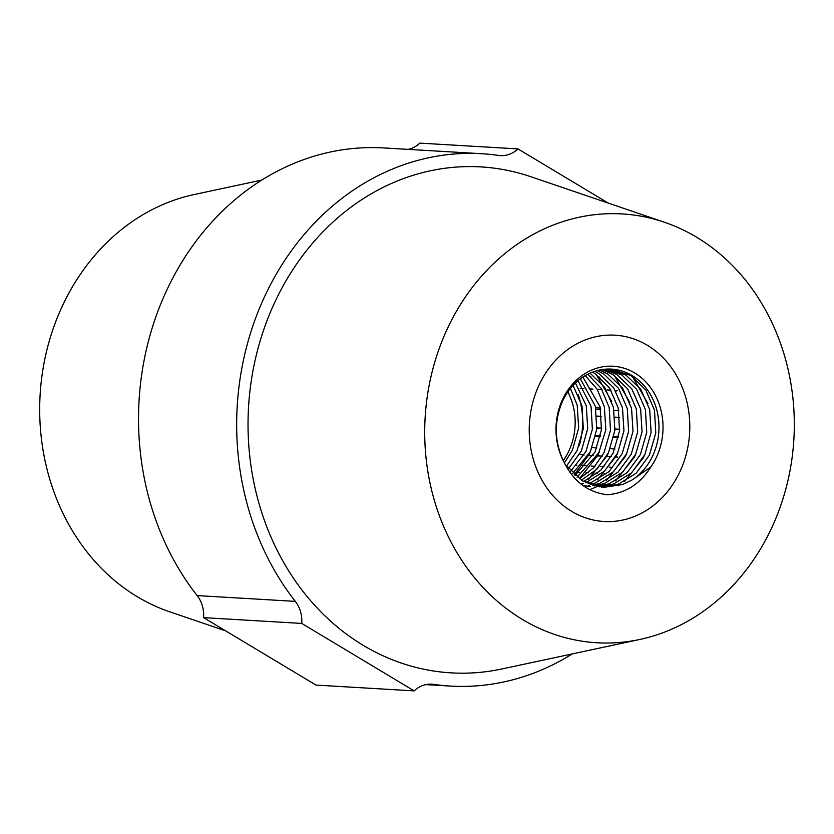 <?xml version="1.0" encoding="UTF-8"?>
<svg xmlns="http://www.w3.org/2000/svg" width="834" height="834" viewBox="0 0 834 834"><rect width="100%" height="100%" fill="white"/><g stroke="black" fill="none" stroke-linecap="round" stroke-linejoin="round"><path stroke-width="1.25" d="M538.701 385.85A93.325 80.241 93.4 0 0 571.676 511.378A93.325 80.241 93.4 0 0 680.325 470.835A93.325 80.241 93.4 0 0 647.361 345.307A93.325 80.241 93.4 0 0 538.701 385.85A93.325 80.241 93.4 0 0 571.676 511.378A93.325 80.241 93.4 0 0 680.325 470.835A93.325 80.241 93.4 0 0 647.361 345.307A93.325 80.241 93.4 0 0 538.701 385.85M203.6 617.64L316.003 685.089L414.154 690.875L301.752 623.425L203.6 617.64A29.628 25.479 93.4 0 0 197.168 595.591L295.319 601.366A266.63 229.267 -86.6 0 1 263.742 298.478A266.63 229.267 -86.6 0 1 481.75 153.717A266.63 229.267 -86.6 0 1 498.544 155.426A29.628 25.479 -86.6 0 0 500.41 155.624A29.628 25.479 -86.6 0 0 517.997 148.911L608.361 203.142M197.168 595.591A266.63 229.267 -86.6 0 1 165.601 292.703A266.63 229.267 -86.6 0 1 383.609 147.931L481.75 153.717M225.639 630.858L169.573 611.76A214.786 184.689 -86.6 0 1 137.391 596.779A214.786 184.689 -86.6 0 1 42.138 374.602A214.786 184.689 -86.6 0 1 194.155 194.541L261.782 180.071M522.418 619.464A214.786 184.689 -86.6 0 1 439.038 349.019A214.786 184.689 -86.6 0 1 664.427 222.24A214.786 184.689 -86.6 0 1 696.609 237.221A214.786 184.689 -86.6 0 1 791.862 459.398A214.786 184.689 -86.6 0 1 639.845 639.459A214.786 184.689 -86.6 0 1 522.418 619.464M639.845 639.459L501.859 668.983A253.421 217.903 -86.6 0 1 363.311 645.391A253.421 217.903 -86.6 0 1 264.931 326.303A253.421 217.903 -86.6 0 1 530.862 176.725L664.427 222.24M408.191 149.38A29.628 25.479 93.4 0 0 419.846 143.125L517.997 148.911M295.319 601.366A29.628 25.479 -86.6 0 1 301.752 623.425M414.154 690.875A29.628 25.479 -86.6 0 1 431.741 684.161A29.628 25.479 -86.6 0 1 433.607 684.349L429.864 684.13M572.218 653.929A266.63 229.267 -86.6 0 1 450.391 686.069A266.63 229.267 -86.6 0 1 433.607 684.349M579.338 445.293A74.07 63.686 93.4 0 0 581.611 408.41M581.6 408.368A74.07 63.686 93.4 0 0 578.108 394.346M568.006 391.626L571.811 401.154A59.256 50.947 -86.6 0 1 569.163 450.297A59.256 50.947 -86.6 0 1 563.263 460.566M563.503 461.077A62.216 53.491 -86.6 0 1 562.304 400.018A62.216 53.491 -86.6 0 1 634.747 372.986A62.216 53.491 -86.6 0 1 656.723 456.667A62.216 53.491 -86.6 0 1 650.916 466.894C640.043 484.106 625.448 493.405 607.152 494.771C587.532 492.206 572.989 480.968 563.503 461.077C554.193 441.082 553.932 420.982 562.741 400.758C568.986 387.8 577.993 378.657 589.774 373.33A59.256 50.947 93.4 0 1 611.489 369.108A59.256 50.947 93.4 0 1 652.97 455.228A59.256 50.947 93.4 0 1 632.016 479.998L622.696 484.533L603.722 487.358L582.716 480.978L564.983 464.215M611.176 369.087L630.963 375.561L645.735 389.937L654.471 410.13L655.795 432.94L649.373 455.228L636.134 473.264L617.984 484.408L601.543 487.181M606.558 369.087L621.903 375.029L636.676 389.405L645.412 409.588L646.736 432.408L640.314 454.697L627.074 472.732L608.924 483.876L597.04 486.472M590.305 486.566L583.018 485.555M599.208 486.868L613.636 484.001L631.64 472.784L644.849 454.582L651.125 432.366L649.676 409.452L640.804 389.342L625.948 375.091L608.778 369.024M601.919 369.587L612.844 374.497L627.616 388.863L636.352 409.056L637.676 431.876L631.255 454.165L618.015 472.2L599.865 483.345L592.567 485.315M583.883 486.159L585.604 486.285M594.715 485.93L604.577 483.47L622.581 472.242L635.706 454.217L642.065 431.824L640.616 408.921L631.745 388.8L616.889 374.56L604.15 369.285M597.248 370.598L603.785 373.955L618.547 388.331L627.293 408.524L628.617 431.334L622.195 453.623L608.956 471.658L590.806 482.803L588.116 483.678M590.253 484.523L595.518 482.938L613.522 471.71L626.647 453.686L633.006 431.293L631.557 408.379L622.685 388.269L607.83 374.028L599.5 370.046M592.547 372.152L594.725 373.423L609.487 387.8L618.234 407.993L619.558 430.803L613.136 453.091L600.709 470.345L583.696 481.531M581.194 483.991L583.591 483.345M585.812 482.636L604.462 471.179L617.587 453.154L623.947 430.761L622.498 407.847L613.626 387.737L598.77 373.496L594.809 371.328M587.751 374.268L601.189 388.415L609.174 407.461L610.498 430.271L604.077 452.56L593.589 467.853L579.307 478.82L598.155 454.978L605.828 429.698L604.379 406.784L597.165 389.228L585.228 375.623M581.413 480.196L597.081 469L608.528 452.612L614.887 430.229L613.438 407.315L604.702 387.403L590.086 373.184M582.883 377.051L600.115 406.919L601.439 429.739L595.017 452.028L574.96 475.463M577.045 477.163L599.469 452.08M577.993 380.658L591.056 406.387L592.38 429.208L585.958 451.496L570.664 471.346M572.718 473.431L590.409 451.548L596.769 429.156L595.32 406.252L580.349 378.813M573.041 385.36L581.996 405.856L583.32 428.666L576.992 450.756L566.422 466.248M568.444 468.833L581.35 451.017L587.709 428.624L586.26 405.71L575.429 382.942M564.357 462.943L572.374 450.308L578.65 428.092L577.201 405.178L570.435 388.373M617.577 457.063L615.826 456.959M611.249 456.688L606.766 456.427M602.19 456.156L597.707 455.885M593.13 455.614L588.648 455.354M584.071 455.083L579.859 454.269M592.14 447.649L596.842 447.921M610.259 448.713L614.96 448.994M618.463 437.558L613.761 437.277M600.344 436.484L595.643 436.213M596.883 427.925L601.595 428.196M615.002 428.989L619.714 429.27M619.735 417.427L615.033 417.146M601.616 416.364L596.915 416.083M595.674 407.816L600.386 408.097M580.193 388.665L583.831 388.55M589.085 388.863L592.891 389.092M598.145 389.395L601.95 389.624M607.204 389.937L611.009 390.156M616.263 390.468L617.15 390.521L616.514 390.969M606.433 473.868L604.17 473.733M597.373 473.337L595.111 473.201M588.314 472.795L586.052 472.669M579.255 472.263L576.992 472.127M576.096 465.195L576.867 465.247M582.445 465.57L585.927 465.779M591.504 466.102L594.986 466.31M600.563 466.644L604.045 466.842M609.633 467.176L612.344 467.332M582.476 408.076L581.496 408.399L582.559 408.462M583.456 427.31L582.476 427.321L583.456 427.373M650.916 466.894L632.016 479.998M618.651 436.672L613.939 436.391M600.532 435.598L595.82 435.327M619.693 429.51L614.981 429.229M601.575 428.436L596.863 428.165M618.797 410.599L614.085 410.318M600.678 409.536L595.966 409.254M599.865 377.135L598.666 377.072M590.806 376.603L589.607 376.53M632.401 376.499L647.955 403.573M644.765 454.749L643.452 457.647L624.624 481.479M635.706 454.207L634.393 457.115L615.565 480.947M609.07 485.419L606.245 486.993M606.944 369.16L609.112 370.776M614.283 375.425L629.837 402.509M626.647 453.675L625.333 456.584L606.506 480.415M600.011 484.888L597.186 486.462M596.341 486.889L589.836 489.652M617.587 453.143L616.274 456.042L597.446 479.884M589.2 485.357L588.126 485.93M596.164 374.362L611.718 401.446M608.528 452.612L607.215 455.51L588.387 479.352M590.409 451.538L589.096 454.447L574.251 474.848M450.391 686.069L425.809 684.62"/></g></svg>
